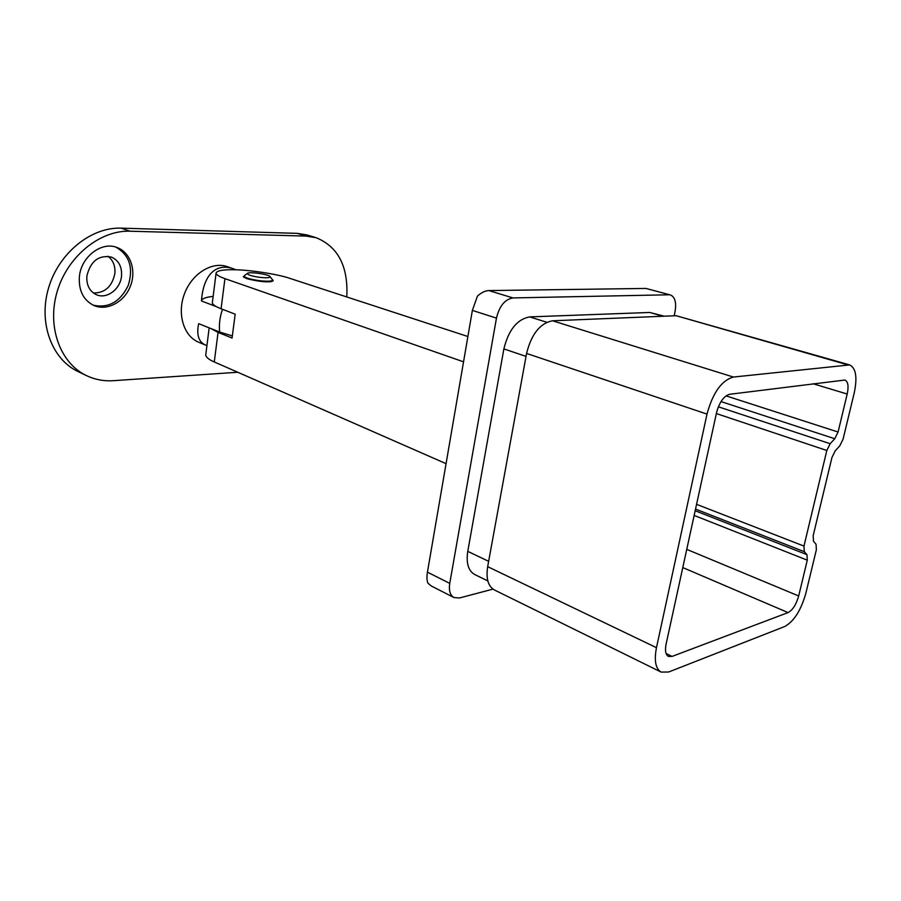 <?xml version="1.0" encoding="UTF-8"?>
<svg xmlns="http://www.w3.org/2000/svg" width="901" height="901" viewBox="0 0 901 901"><rect width="100%" height="100%" fill="white"/><g stroke="black" fill="none" stroke-linecap="round" stroke-linejoin="round"><path stroke-width="1.35" d="M467.889 336.512L290.122 278.454C278.015 274.107 247.144 269.455 232.12 269.737L232.12 269.737C221.669 269.681 216.308 270.908 216.049 273.431C216.736 275.109 219.698 276.844 224.935 278.646L463.542 361.83M843.077 439.147L854.204 393.039C857.493 377.429 855.973 368.058 849.654 364.916L733.425 377.046C721.633 380.38 712.826 392.735 707.003 414.1L656.469 647.673C654.002 660.591 655.556 668.733 661.131 672.09L668.666 672L784.737 626.51C793.961 621.386 800.989 610.337 805.821 593.376L816.362 549.768L816.058 544.238L813.479 541.253L813.175 535.656L831.961 457.46L835.261 450.759L839.8 445.815L843.077 439.147M449.745 583.375L496.462 318.121L472.372 310.406L427.434 572.158L449.745 583.375C448.698 590.515 450.106 595.246 453.98 597.566L459.454 597.982L492.971 589.119M472.372 310.406L477.451 296.08C481.438 292.543 485.234 290.696 488.815 290.572L645.972 288.444L670.445 294.965C675.018 296.981 676.55 302.511 675.052 311.532L674.173 315.8M670.445 294.965L645.972 288.444M488.815 290.572L512.973 297.927L668.992 294.785M512.973 297.927C504.909 299.278 499.413 306.013 496.462 318.121M487.824 580.931L474.636 574.489C468.329 570.84 466.042 563.125 467.765 551.356L488.646 561.312M526.038 356.402L503.873 348.901L467.765 551.356M503.873 348.901C508.569 329.89 517.163 319.224 529.664 316.893L546.806 322.254M662.911 316.262L649.779 312.467L529.664 316.893M649.779 312.467L664.307 316.206M661.131 672.09L494.3 589.907C488.083 586.269 485.876 578.521 487.678 566.661L656.469 647.673M707.003 414.1L526.578 353.44L487.678 566.661M526.578 353.44C531.41 334.091 540.071 323.2 552.561 320.79L733.425 377.046M847.334 364.736L676.155 315.71L552.561 320.79M676.155 315.71L849.654 364.916M696.574 504.323L803.974 546.085L826.825 450.477L716.351 413.559M803.974 546.085L804.311 551.694L695.538 509.088M695.167 510.743L806.947 554.644L804.311 551.694M806.947 554.644L807.285 560.174L694.153 515.428M686.753 549.373L798.68 595.966L807.285 560.174M798.68 595.966C796.236 604.537 792.7 610.078 788.071 612.59L682.778 567.574M666.098 653.54L672.078 656.412L788.071 612.59M672.078 656.412L668.429 656.446C665.614 654.757 664.837 650.668 666.087 644.181L716.532 412.737C719.403 402.184 723.773 396.023 729.652 394.278L844.947 380.031C848.066 381.585 848.821 386.259 847.199 394.041L813.164 383.77M726.037 395.866L838.076 432.018L847.199 394.041M838.076 432.018L834.765 438.742L721.014 401.576M718.367 406.813L830.159 443.709L834.765 438.742M830.159 443.709L826.825 450.477M453.98 597.566L431.388 586.033L428.009 583.251C426.837 580.728 426.646 577.023 427.434 572.158M270.075 276.675L272.586 279.941C272.327 281.247 268.374 281.551 260.704 280.819C251.142 279.569 245.59 278.037 244.036 276.202L243.281 276.675L246.615 278.578C261.335 282.464 272.699 282.576 273.194 280.47L272.462 279.704M224.935 278.646L221.083 308.761L235.184 314.179L232.064 338.044L218.065 332.401L214.28 361.954L446.063 463.666M214.28 361.954C209.167 359.747 206.318 357.506 205.721 355.219L205.879 353.947M211.071 328.617L218.065 332.401M221.083 308.761C215.666 306.644 212.749 304.707 212.321 302.95L212.456 301.891M107.917 256.256C113.143 260.243 115.463 265.986 114.866 273.499C112.129 286.484 104.989 292.994 93.445 293.016M121.522 276.055C120.452 289.052 106.847 299.402 96.565 294.773C89.593 291.417 86.361 285.189 86.856 276.1C90.494 261.144 98.671 254.803 111.409 257.078C118.729 260.423 122.097 266.752 121.522 276.055M232.334 335.927L219.653 332.041L198.671 323.662C196.373 334.665 198.558 341.761 205.248 344.948L198.749 342.267C183.669 336.264 176.776 313.728 184.525 293.625C192.059 273.454 212.185 261.166 227.435 266.696L236.085 269.804M205.248 344.948L206.937 345.534M216.353 306.633L201.486 300.979C202.804 279.287 212.985 261.819 233.528 268.802M237.774 372.259L113.447 380.684C103.942 381.314 94.954 379.625 86.496 375.616C60.243 363.328 46.627 326.59 57.225 291.406C67.609 256.166 100.135 230.082 129.992 231.208L306.284 236.107L316.093 237.695C338.123 246.66 348.349 266.426 346.784 296.958M86.496 375.616L78.004 371.527C51.774 359.24 38.112 322.716 48.62 287.791C58.914 252.809 91.305 226.962 121.117 228.144L297.274 233.359L307.083 234.958L316.093 237.695M79.367 276.945C78.624 290.865 83.545 300.416 94.121 305.597C107.32 311.217 124.338 301.891 130.375 286.225C136.625 270.649 130.51 252.314 116.995 247.505C101.531 241.119 80.865 256.943 79.367 276.945M201.52 300.731C202.083 298.58 205.957 297.127 213.143 296.406M93.085 305.124C108.413 308.525 120.137 301.948 128.257 285.403C133.596 267.766 129.485 255.017 115.925 247.144M247.336 273.465C248.192 271.46 267.946 274.062 269.895 276.438C270.604 277.733 267.507 278.071 260.603 277.44C252.055 276.28 247.629 274.951 247.336 273.465L244.565 275.503M219.653 332.041C218.875 324.551 219.833 316.972 222.502 309.302M121.117 228.144L129.992 231.208M297.274 233.359L306.284 236.107M209.167 327.851L205.721 355.219M216.049 273.431L212.321 302.95M244.036 276.202L243.889 277.35M272.541 280.267L272.395 281.292"/></g></svg>
